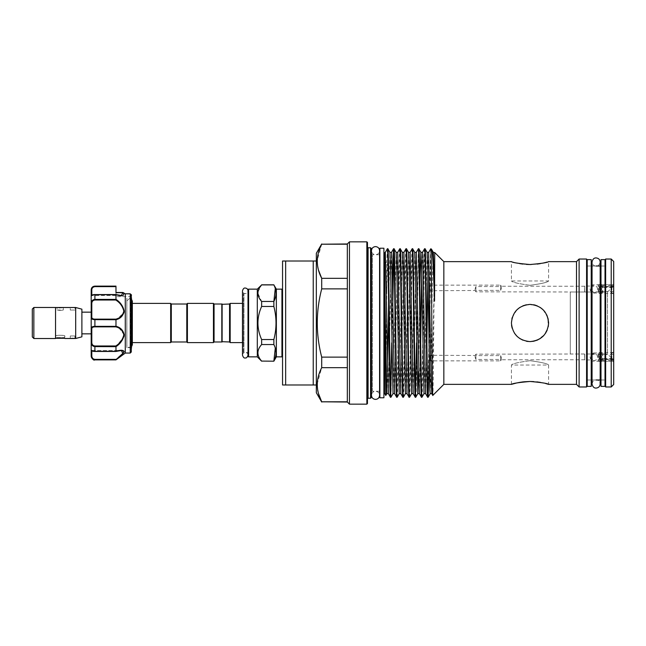 <?xml version="1.0" encoding="UTF-8"?>
<svg xmlns="http://www.w3.org/2000/svg" width="646" height="646" viewBox="0 0 646 646"><rect width="100%" height="100%" fill="white"/><g stroke="black" fill="none" stroke-linecap="round" stroke-linejoin="round"><path stroke-width="0.48" stroke-dasharray="3.23 2.42" d="M601.765 289.844L603.162 292.097L603.162 290.789L601.765 289.497L600.683 289.844L600.683 286.453L599.133 286.784L599.133 287.559L613.393 287.559L613.393 292.808L613.393 286.784L611.843 286.453L611.843 293.373L611.843 284.692L611.843 285.548L600.683 285.548L600.683 284.692L601.765 284.773L603.162 285.968L603.162 287.276L601.765 286.598L601.765 284.773M603.162 290.789L601.765 291.467L599.133 291.467L599.133 288.568L601.765 288.568L603.162 287.276M613.393 287.042L599.133 287.042L599.133 286L600.683 285.548M601.765 286.598L599.133 286.558L599.133 287.042M600.683 286.453L611.843 286.453M601.765 288.568L603.162 285.968M601.765 288.221L600.683 288.221L600.683 293.373L601.765 293.292L603.162 292.097M599.133 288.568L600.683 288.221M599.133 291.467L599.133 288.326M600.683 293.292L599.133 292.743M601.765 291.467L601.765 293.292M601.765 289.497L599.133 289.497L600.683 289.844M599.133 286.784L599.133 289.739M599.133 287.559L599.133 289.497M613.393 287.559L613.393 286.784M611.843 285.548L613.393 286M599.133 286.598L599.133 286M600.683 284.773L599.133 285.322M601.765 356.156L603.162 353.903L603.162 355.211L601.765 356.503L600.683 356.156L600.683 359.547L599.133 359.216L599.133 358.441L613.393 358.441L613.393 353.192L613.393 359.216L611.843 359.547L611.843 352.627L611.843 361.308L611.843 360.452L600.683 360.452L600.683 361.308L601.765 361.227L603.162 360.032L603.162 358.724L601.765 359.402L601.765 361.227M603.162 355.211L601.765 354.533L599.133 354.533L599.133 357.432L601.765 357.432L603.162 358.724M613.393 358.958L599.133 358.958L599.133 360L600.683 360.452M601.765 359.402L599.133 359.442L599.133 358.958M600.683 359.547L611.843 359.547M601.765 357.432L603.162 360.032M601.765 357.779L600.683 357.779L600.683 352.627L601.765 352.708L603.162 353.903M599.133 357.432L600.683 357.779M599.133 354.533L599.133 357.674M600.683 352.708L599.133 353.257M601.765 354.533L601.765 352.708M601.765 356.503L599.133 356.503L600.683 356.156M599.133 359.216L599.133 356.261M599.133 358.441L599.133 356.503M613.393 358.441L613.393 359.216M611.843 360.452L613.393 360M599.133 359.402L599.133 360M600.683 361.227L599.133 360.678M587.206 259.619L587.206 386.381M591.227 259.619L591.227 386.381M591.227 323L591.227 379.993L591.227 323M600.99 259.619L600.99 386.381M605.019 259.619L605.019 386.381M605.019 323L605.019 379.993L605.019 323M63.986 338.262L64.689 337.567L55.701 337.567L64.689 337.567L64.689 335.968C64.963 335.096 55.419 335.096 55.701 335.968C55.419 335.096 64.963 335.096 64.689 335.968L64.842 335.968C65.133 335.032 55.249 335.04 55.54 335.968C55.257 335.032 65.133 335.04 64.842 335.968L64.842 338.496C65.133 337.721 55.257 337.721 55.54 338.496L55.54 335.968L55.701 337.567L56.396 338.262M32.3 309.054L32.3 336.946M33.85 307.472L33.85 338.528M55.54 307.472L55.54 338.528M81.889 336.832L81.889 309.168M75.687 338.496L75.687 307.504M58.964 307.771L57.09 307.504L57.09 310.032C59.157 310.443 61.225 310.443 63.292 310.032C61.225 310.443 59.157 310.443 57.09 310.032L63.292 310.032L63.292 307.504M74.912 307.504L70.261 307.504L70.261 310.032L74.912 310.032L70.261 310.032L74.912 310.032L74.912 307.504M74.912 338.496L74.912 335.968L70.261 335.968L74.912 335.968L70.261 335.968L70.261 338.496L71.706 338.342M91.183 323L91.183 333.845L91.183 323M124.169 311.186C123.144 306.236 120.414 302.288 115.973 299.34L115.771 300.01C120.075 302.732 122.748 306.446 123.806 311.138C122.756 315.498 120.083 318.163 115.771 319.148L94.905 319.148C92.822 319.076 91.789 318.405 91.805 317.138A0.622 0.484 -0 0 0 91.183 317.614L91.183 333.845M115.973 299.397L94.905 299.397L94.905 294.665C92.435 294.931 91.199 295.392 91.183 296.054A0.622 0.614 0 0 1 91.805 295.44L94.905 294.56L91.805 295.44A0.622 0.614 -0 0 0 91.183 296.054L91.183 317.614C91.199 318.914 92.435 319.592 94.905 319.657L94.905 319.148M116.555 326.48L94.905 326.343L94.905 319.657L115.973 319.657L115.771 319.148M131.469 351.569L131.469 297.741L131.469 348.259L130.855 347.637L130.855 298.363L130.855 347.637L126.826 347.637L126.826 298.363L126.826 347.637M125.276 353.063L125.276 293.865L130.217 293.841L129.846 294.067L131.291 294.738A0.622 0.606 180 0 1 131.469 295.157L131.469 295.303A0.622 0.493 180 0 0 130.855 294.802L129.846 294.067L131.291 294.738L130.855 294.802L131.291 294.738L131.291 352.005M91.183 291.564L91.183 295.416L91.183 289.836L91.183 290.28L91.805 289.892C91.789 288.1 92.822 287.018 94.905 286.63L115.973 286.63L115.973 296.659L115.973 292.476L122.934 292.654L121.383 295.521L115.771 294.56L94.905 294.519L115.852 294.519M115.973 291.564L115.973 295.416L115.973 292.476L122.893 292.476L124.969 294.067L122.805 292.856L124.969 294.067L129.846 294.067L125.267 293.841M91.805 303.733C91.789 301.577 92.822 300.333 94.905 300.01L94.905 299.397C92.435 299.752 91.199 301.173 91.183 303.668L91.805 303.733L91.805 317.138M130.234 293.882L130.234 353.063M115.973 299.34L115.973 294.705C122.191 296.659 124.638 295.981 123.305 292.678L122.934 292.654A0.622 0.452 -38.6 0 1 123.305 292.678M115.973 359.879L115.771 359.37L94.905 359.37C92.822 358.99 91.789 357.9 91.805 356.108L91.805 350.786M118.791 357.529L123.951 352.328M124.169 351.456L123.959 350.915M123.604 350.633L115.973 351.295L115.973 346.66L123.911 336.736M124.169 334.733L118.517 327.352M115.973 326.278L115.973 319.722L123.951 312.874M126.842 323L126.842 345.117L126.842 323M126.826 323L126.826 345.117L126.826 323M132.341 344.819L131.227 342.606L132.341 342.606L132.341 301.181L131.227 303.394L131.227 342.606L131.227 303.394L132.341 303.394M221.812 304.016L221.812 341.984M214.068 304.016L214.068 341.984M213.446 303.394L213.446 342.606M187.413 303.394L187.413 342.606M186.791 304.016L186.791 341.984M171.295 341.984L171.295 304.016M221.812 304.331L221.812 341.669L221.812 304.331M222.119 341.984L222.119 304.016M282.552 289.763L282.552 356.237L282.552 289.763M247.999 289.763L247.999 356.237M243.348 351.82L243.348 294.18L243.348 351.82A0.622 0.622 0 0 0 243.97 352.441L247.999 352.441L247.999 293.559L247.999 352.441M243.348 294.18A0.622 0.622 0 0 1 243.97 293.559L247.999 293.559M243.348 343.22L243.348 302.78L243.348 343.22A0.622 0.622 0 0 0 242.735 342.606L242.484 290.797C242.839 292.654 243.76 293.575 245.246 293.559C246.312 293.93 247.232 293.018 247.999 290.797L247.999 323L247.999 290.797M243.348 302.78A0.622 0.622 0 0 1 242.735 303.394L242.484 303.394M257.302 356.858L257.302 289.142M257.964 291.944L261.638 284.805M261.638 361.195L261.638 361.09C256.696 355.591 256.696 350.075 261.638 344.552L261.638 339.538C256.696 328.507 256.696 317.477 261.638 306.462L261.638 301.448L257.875 293.179M230.178 342.606L230.178 303.394M229.564 341.984L229.564 304.016M276.359 356.858L276.359 289.142M261.638 361.09L273.856 361.195M261.638 301.448L273.856 301.448L273.856 306.462C276.722 317.501 276.722 328.523 273.856 339.538L273.856 344.552L275.293 348.089M273.856 284.805L275.293 288.447M316.338 261.016L316.338 384.984L316.338 261.016L313.237 261.016L313.237 384.984L285.653 384.984L285.653 261.016L313.237 261.016M533.701 341.225L530.027 341.597C518.706 340.507 512.512 334.305 511.43 323C512.536 311.671 518.73 305.469 530.027 304.403C541.332 305.493 547.533 311.695 548.615 323L548.252 319.334M500.61 290.377C501.562 288.116 501.716 286.743 501.07 286.243L584.678 286.243L584.678 291.822L584.783 286.057L584.783 292.008L584.783 286.057L591.074 286.057L591.074 292.008L475.916 291.822L475.916 290.377L500.61 290.377L500.61 285.144L430.131 285.144L430.131 290.724L430.131 285.144M591.074 285.007L598.39 284.692L598.39 293.373L598.204 285.007L598.204 293.058L591.074 293.058L591.074 285.007L591.074 293.058M613.393 292.808L611.843 293.373L598.39 293.373L598.39 284.692L611.843 284.692L611.843 293.373L613.7 293.873L613.7 284.2L613.7 293.873M599.133 292.808L600.683 293.373L611.843 293.373L611.843 284.692L613.7 284.2M500.61 355.623C501.562 357.884 501.716 359.257 501.07 359.757L584.678 359.757L584.678 354.178L584.783 359.943L584.783 353.992L584.783 359.943L591.074 359.943L591.074 353.992L475.916 354.178L475.916 355.623L500.61 355.623L500.61 360.856L432.166 360.856M591.074 360.993L598.39 361.308L598.39 352.627L598.204 360.993L598.204 352.942L591.074 352.942L591.074 360.993L591.074 352.942M613.393 353.192L611.843 352.627L598.39 352.627L598.39 361.308L611.843 361.308L611.843 352.627L613.7 352.127L613.7 361.8L613.7 352.127M599.133 353.192L600.683 352.627L611.843 352.627L611.843 361.308L613.7 361.8M613.7 285.807L607.498 292.008L570.273 292.008L570.273 353.992L607.498 353.992L607.498 292.008L607.498 353.992L613.7 360.193L613.7 285.807L613.7 360.193M613.7 384.483L613.7 261.517M611.221 259.03L611.221 386.97M347.33 402.03L347.33 243.97M349.454 404.154L349.454 241.846M366.855 404.154L366.855 241.846M367.469 403.532L367.469 242.468M367.469 247.135L367.469 398.865L367.469 247.135M370.57 398.251L370.57 247.749M371.192 397.629L371.192 248.371M379.59 391.274L372.435 391.274L372.435 254.726L372.435 391.274A1.244 1.244 0 0 0 371.474 391.734L371.474 250.664C371.708 253.135 373.065 254.484 375.528 254.726C377.999 254.484 379.347 253.135 379.59 250.664L379.59 395.336C379.347 392.865 377.999 391.516 375.528 391.274C373.065 391.516 371.708 392.865 371.474 395.336M371.192 253.482L371.192 392.518L371.192 253.482M379.59 254.726L372.435 254.726A1.244 1.244 0 0 1 371.474 254.266M430.729 248.823L429.719 285.895M428.936 342.881L427.652 397.193M429.194 360.105L431.003 248.807M387.366 248.807L386.776 261.67L384.733 264.585L384.515 258.521L384.515 391.274L384.515 254.726L384.515 393.285M385.775 395.465L386.776 290.135L387.875 248.807M386.776 290.135L386.776 261.67M392.526 285.895L391.742 342.881M390.717 394.73L390.459 397.193M390.991 397.177L392.792 303.119M393.818 251.27L394.068 248.807M399.761 248.807C398.727 244.22 397.694 401.78 396.66 397.193M397.169 397.193C398.202 401.78 399.236 244.22 400.27 248.807M405.954 248.807C404.921 244.22 403.895 401.78 402.862 397.193M403.37 397.193C404.404 401.78 405.43 244.22 406.463 248.807M412.156 248.807C411.122 244.22 410.089 401.78 409.055 397.193M409.564 397.193C410.598 401.78 411.631 244.22 412.665 248.807M418.333 248.823L416.533 342.881M415.507 394.73L415.257 397.193M415.766 397.193C416.799 401.78 417.833 244.22 418.866 248.807M424.551 248.807C423.518 244.22 422.484 401.78 421.45 397.193M421.959 397.193C422.993 401.78 424.026 244.22 425.06 248.807M443.834 384.362L443.834 261.638M434.75 252.546L434.54 257.261C433.959 280.824 433.377 399.349 432.812 395.392M548.615 323C547.525 334.313 541.332 340.515 530.027 341.597C518.722 340.499 512.52 334.297 511.43 323.008C512.528 311.695 518.722 305.493 530.027 304.403L533.677 304.767M537.165 305.833L540.379 307.553M543.189 309.862L547.808 317.566L548.268 326.577L544.457 334.725L537.31 340.111M526.409 264.408L522.88 264.085M519.683 263.616L511.43 261.638L511.43 280.962L548.615 280.962L548.615 261.638L547.162 262.066M543.133 263.067L540.322 263.625M537.157 264.085L531.214 264.513M576.507 384.362L576.507 261.638M533.798 381.6L536.891 381.883M540.484 382.408L545.604 383.514M516.219 383.086L517.147 382.876M523.664 381.826L524.156 381.77M579.115 386.97L579.115 259.03M586.584 386.97L586.584 259.03M586.584 379.993L586.584 266.007L586.584 379.993M587.206 266.007L591.227 266.007L587.206 266.007M592.051 266.007L596.113 266.007M600.99 266.007L605.019 266.007L600.99 266.007M605.641 379.993L605.641 266.007L605.641 379.993M587.206 379.993L591.227 379.993L587.206 379.993M592.051 384.007C592.673 381.197 594.021 379.84 596.113 379.945C598.204 379.84 599.553 381.197 600.174 384.007L600.174 261.993C599.553 264.803 598.204 266.16 596.113 266.055C594.021 266.16 592.673 264.803 592.051 261.993L592.051 379.993L596.113 379.993M600.99 379.993L605.019 379.993L600.99 379.993M605.641 386.97L605.641 259.03M316.338 392.728L316.338 253.272M321.708 243.97L317.243 260.314M317.234 261.267L318.454 270.028M347.33 278.329L347.33 244.204L347.33 278.329L321.708 278.329L321.708 288.875C315.805 311.655 315.805 334.41 321.708 357.125L321.708 367.671L317.243 383.772M317.234 384.733L318.454 393.487M347.33 401.796L347.33 367.671L347.33 401.796L321.708 402.03M500.61 359.41L500.61 360.856L501.401 359.531L500.61 359.41L475.916 359.41L475.916 354.178L475.125 355.502L432.109 355.276M500.61 286.59L500.61 285.144L501.401 286.469L500.61 286.59L475.916 286.59L475.916 291.822L475.125 290.498L430.131 290.724M383.902 254.726L383.902 391.274L383.902 254.726M379.872 254.726L379.872 391.274L379.872 254.726M383.902 248.217L383.902 397.783M379.872 248.217L379.872 397.783M475.916 286.59C474.963 288.851 474.802 290.232 475.448 290.724L475.916 290.377M475.916 359.41C474.963 357.149 474.802 355.768 475.448 355.276L475.916 355.623M430.729 355.276L430.131 355.276L430.131 360.856L430.131 355.276M430.817 360.856L430.131 360.856M530.027 285.298C518.714 283.788 512.512 282.342 511.43 280.962C512.512 282.342 518.714 283.788 530.027 285.298C518.714 283.788 512.512 282.342 511.43 280.962C512.512 282.342 518.714 283.788 530.027 285.298C541.332 283.788 547.533 282.342 548.615 280.962C547.517 282.35 541.316 283.796 530.027 285.298C541.332 283.788 547.533 282.342 548.615 280.962C547.517 282.35 541.316 283.796 530.027 285.298M530.027 360.702C518.714 362.212 512.512 363.658 511.43 365.038C512.528 363.65 518.73 362.204 530.027 360.702C518.714 362.212 512.512 363.658 511.43 365.038C512.528 363.65 518.73 362.204 530.027 360.702C541.332 362.212 547.533 363.658 548.615 365.038C547.533 363.658 541.332 362.212 530.027 360.702C541.332 362.212 547.533 363.658 548.615 365.038C547.533 363.658 541.332 362.212 530.027 360.702M546.815 315.014L545.006 311.994M544.207 310.976L543.141 309.822M540.403 307.577L535.687 305.292M534.307 304.904L526.345 304.775M522.88 305.833L519.659 307.561M516.889 309.838L512.278 317.436M511.89 318.89L511.543 325.083M570.273 353.992L570.273 292.008M170.673 342.606L170.673 303.394M512.189 328.257L514.587 333.36M516.881 336.154L519.65 338.431M522.848 340.151L526.361 341.233M528.162 341.5L530.019 341.597M533.636 341.241L537.189 340.159M540.371 338.447L543.108 336.219M543.851 335.427L545.499 333.312M547.178 330.163L548.252 326.666M347.33 244.204L321.708 244.204M347.33 288.875L347.33 357.125L347.33 288.875L321.708 288.875M321.708 357.125L347.33 357.125M347.33 367.671L321.708 367.671M431.003 251.27L431.609 249.404M384.515 253.329L384.515 252.804M591.074 353.992L591.074 359.943M591.074 292.008L591.074 286.057M285.653 261.016L282.552 261.016L282.552 384.984L285.653 384.984M313.237 384.984L316.338 384.984M273.856 344.552L261.638 344.552M273.856 306.462L261.638 306.462M261.638 339.538L273.856 339.538M273.856 284.91L261.638 284.91M115.852 351.481L94.905 351.44L115.771 351.44L121.383 350.479L91.805 350.479L91.183 349.946A0.622 0.614 180 0 0 91.805 350.56L94.905 351.44L91.805 350.56A0.622 0.614 0 0 1 91.183 349.946C91.336 350.843 92.58 351.351 94.905 351.481L94.905 351.335C92.435 351.069 91.199 350.6 91.183 349.946M131.469 332.666L131.469 297.741L130.855 298.363L126.826 298.363M93.533 286.541L91.183 290.28M115.973 286.63L115.973 286.121M91.183 296.054C91.207 295.165 92.451 294.657 94.905 294.519L115.973 294.705M94.905 326.852L94.905 326.343C92.435 326.408 91.199 327.086 91.183 328.386A0.622 0.484 180 0 0 91.805 328.862C91.789 327.603 92.822 326.933 94.905 326.852L115.771 326.852C120.083 327.829 122.756 330.502 123.806 334.878C122.748 339.554 120.075 343.26 115.771 345.99L115.973 346.66M115.771 345.99L94.905 345.99C92.822 345.667 91.789 344.431 91.805 342.267L91.183 342.332L93.339 346.256M115.973 351.295L94.905 351.335L94.905 346.603L115.973 346.603M91.805 356.108L93.355 359.378M91.805 350.479L121.391 350.479L123.798 351.723M123.418 352.684L122.958 353.314M118.307 357.456L115.771 359.37M122.805 292.856L115.973 292.856L122.805 292.856M131.469 295.303A0.622 0.493 0 0 0 130.855 294.802L130.855 296.659L130.855 294.802M115.771 326.852L115.973 326.343M33.85 323L33.85 338.496L33.85 323M56.63 338.496L63.76 338.496M593.803 286.42A3.69 2.608 180 0 0 590.113 289.037A3.69 2.608 180 0 0 593.803 291.645M593.803 354.355A3.69 2.608 180 0 0 590.113 356.963A3.69 2.608 180 0 0 593.803 359.58M94.905 300.01L115.771 300.01M281.939 289.142L281.939 356.858M248.621 356.858L248.621 289.142M243.97 352.441L243.97 293.559L243.97 352.441M368.091 398.251L368.091 247.749M384.733 264.585L385.299 252.36M388.399 393.64L391.5 252.36M394.601 393.64L397.694 252.36M400.795 393.64L403.895 252.36M406.996 393.64L410.097 252.36M413.19 393.64L416.29 252.36M419.391 393.64L420.683 342.881M421.709 274.687L422.492 252.36M425.593 393.64L426.877 342.881M427.902 274.687L428.686 252.36M432.408 381.197L434.54 257.261M386.833 393.64L387.616 371.313M388.642 303.119L389.934 252.36M393.034 393.64L396.135 252.36M399.228 393.64L402.329 252.36M405.43 393.64L408.53 252.36M411.631 393.64L414.724 252.36M418.608 371.313L419.9 285.895M424.026 393.64L427.127 252.36M430.22 393.64L432.828 260.225M91.805 295.214L91.805 289.892M115.973 286.275L94.905 286.121M94.905 359.879L115.973 359.725M91.805 342.267L91.805 328.862M94.905 346.603L94.905 345.99M613.393 291.516L599.133 291.516M613.393 286.558L599.133 286.558M613.393 285.257L611.843 284.692L600.683 284.692L599.133 285.257M613.393 354.484L599.133 354.484M613.393 359.442L599.133 359.442M613.393 360.743L611.843 361.308L600.683 361.308L599.133 360.743M597.493 289.037A3.69 3.69 0 0 0 593.803 285.346A3.69 3.69 0 0 0 590.113 289.037A3.69 3.69 0 0 0 593.803 292.719A3.69 3.69 0 0 0 597.493 289.037M597.493 356.963A3.69 3.69 0 0 0 593.803 353.281A3.69 3.69 0 0 0 590.113 356.963A3.69 3.69 0 0 0 593.803 360.654A3.69 3.69 0 0 0 597.493 356.963M247.999 323L247.999 355.203L247.999 323M242.484 355.203C242.646 353.524 243.566 352.603 245.246 352.441C246.917 352.603 247.838 353.524 247.999 355.203M115.973 295.416L91.183 295.416M131.469 346.829L130.355 347.467L128.094 347.136L126.826 345.117M511.43 384.362L511.43 365.038L548.615 365.038L548.615 384.362M126.826 300.883L129.652 298.428L131.469 299.171M115.876 294.528L121.383 295.521L91.805 295.521L91.183 296.143M121.359 295.521L91.805 295.521M131.469 297.273L130.855 296.659L115.973 296.659M125.211 293.809L130.145 293.809M121.391 350.479C119.526 350.713 121.012 350.132 115.876 351.472"/><path stroke-width="0.97" d="M591.227 386.381L591.227 259.619L587.206 259.619L587.206 386.381L591.227 386.381M605.019 386.381L605.019 259.619L600.99 259.619L600.99 386.381L605.019 386.381M63.986 338.262L56.396 338.262M33.85 338.496L32.3 336.946L32.3 309.054L33.85 307.504M55.54 323L55.54 307.472L33.85 307.472L33.85 338.528L55.54 338.528L55.54 323M75.687 338.496L75.687 307.504L81.889 309.168L81.889 336.832L75.687 338.496L71.706 338.342M55.54 307.504L63.292 307.504L58.964 307.771M63.292 307.504L75.687 307.504M55.54 338.496C55.249 337.721 65.125 337.721 64.842 338.496L74.912 338.496M131.469 297.741L131.291 352.005L131.291 294.738L130.217 293.841L125.267 293.841L125.276 353.063L115.973 359.879L94.905 359.725C92.435 359.289 91.199 357.949 91.183 355.72L91.183 349.857L91.805 350.479M131.469 348.259L131.469 332.666M91.805 295.521L91.183 296.143L91.183 291.564M130.145 293.809L125.227 293.809L122.893 292.485L115.973 292.476L115.973 291.564M131.291 352.005L130.234 353.063L130.234 293.882M115.949 294.608L121.383 295.521L122.91 292.533L125.276 293.865L123.305 292.678C124.638 295.981 122.191 296.659 115.973 294.705L115.973 299.34C120.414 302.304 123.152 306.244 124.169 311.17C123.152 315.805 120.422 318.656 115.973 319.722L115.973 326.278C120.422 327.361 123.16 330.203 124.169 334.814C123.144 339.764 120.414 343.712 115.973 346.66L115.973 351.295C120.414 349.857 123.152 349.93 124.169 351.513C123.152 353.887 120.422 356.632 115.973 359.733L122.813 353.483L121.383 350.479L116.24 351.311M116.159 359.596L118.791 357.529M123.951 352.328L124.169 351.456M123.911 336.736L124.169 334.733M118.517 327.352L116.555 326.48M123.951 312.874L124.169 311.186M171.295 304.016L171.295 341.984L170.673 342.606L170.673 303.394L171.295 304.016L186.791 304.016L187.413 303.394L213.446 303.394L214.068 304.016L221.812 304.016L221.812 341.984L214.068 341.984L213.446 342.606L187.413 342.606L187.413 303.394M171.295 341.984L186.791 341.984L187.413 342.606M221.812 304.331L229.564 304.016L230.178 303.394L242.484 303.394M221.812 341.669L229.564 341.984L230.178 342.606L242.484 342.606L242.484 355.203C243.251 357.416 244.172 358.336 245.246 357.957C246.352 358.264 247.265 357.343 247.999 355.203M282.552 356.237A0.622 0.622 0 0 1 281.939 356.858L281.939 289.142A0.622 0.622 0 0 1 282.552 289.763M248.621 289.142L248.621 356.858A0.622 0.622 0 0 1 247.999 356.237L247.999 289.763A0.622 0.622 0 0 1 248.621 289.142L257.302 289.142L261.638 284.91C256.696 290.409 256.696 295.925 261.638 301.448L261.638 306.462C256.696 317.477 256.696 328.507 261.638 339.538L261.638 344.552C256.696 350.043 256.696 355.558 261.638 361.09L273.856 361.195L261.638 361.09M257.875 293.179L257.964 291.944M248.621 356.858L257.302 356.858L261.638 361.195M275.293 288.447L273.856 301.448C276.722 295.965 276.722 290.458 273.856 284.91L276.359 289.142L276.359 356.858L273.856 361.195M275.293 348.089L273.856 361.09C276.722 355.607 276.722 350.092 273.856 344.552L273.856 339.538C276.722 328.523 276.722 317.501 273.856 306.462L273.856 301.448L261.638 301.448M276.359 289.142L281.939 289.142M276.359 356.858L281.939 356.858M285.653 384.984L282.552 384.984L282.552 261.016L285.653 261.016L285.653 384.984L313.237 384.984L313.237 261.016L285.653 261.016M613.7 384.483L611.221 386.97L611.221 259.03L613.7 261.517L613.7 384.483M347.33 243.97L347.33 278.329L321.708 278.329C315.805 266.992 315.805 255.614 321.708 244.204L347.33 243.97L349.454 241.846L366.855 241.846L366.855 404.154L349.454 404.154L347.33 402.03L321.708 401.796C315.805 390.45 315.805 379.073 321.708 367.671L347.33 367.671L347.33 401.796L321.708 401.796L318.454 393.487M321.708 244.204L347.33 244.204M366.855 241.846L367.469 242.468L367.469 403.532L366.855 404.154M367.469 247.135A0.622 0.622 0 0 0 368.091 247.749L368.091 398.251A0.622 0.622 0 0 0 367.469 398.865M368.091 247.749L370.57 247.749L370.57 398.251L368.091 398.251M370.57 247.749L371.192 248.371L371.192 397.629L370.57 398.251M371.474 395.336L371.474 250.664C371.708 248.201 373.065 246.845 375.528 246.602C377.999 246.845 379.347 248.201 379.59 250.664L379.59 395.336C379.347 397.799 377.999 399.155 375.528 399.398C373.065 399.155 371.708 397.799 371.474 395.336L371.474 391.734A1.244 1.244 0 0 0 371.192 392.518M371.474 254.266A1.244 1.244 0 0 1 371.192 253.482M383.902 254.726L384.515 254.726L384.515 393.285L385.775 395.465L386.833 393.64L388.399 393.64L390.459 397.193L390.991 397.177L393.034 393.64L394.601 393.64L396.66 397.193L397.193 397.177L399.228 393.64L400.795 393.64L402.862 397.193L403.387 397.177L405.43 393.64L406.996 393.64L409.055 397.193L409.588 397.177L411.631 393.64L413.19 393.64L415.233 397.177L415.766 397.193L417.825 393.64L418.608 371.313M384.515 258.521C384.515 250.914 384.515 250.914 384.515 258.521L385.775 395.465M430.753 248.807L431.003 251.27L430.753 248.807L428.686 252.36L431.189 380.163L431.811 393.664L432.408 381.197M429.719 285.895L428.936 342.881M419.9 285.895L420.901 252.336L422.516 252.336L422.823 255.8L425.593 393.64L427.628 397.177L428.185 397.177L429.194 360.105M390.459 397.193C389.433 401.78 388.399 244.22 387.366 248.807L385.299 252.36L388.399 393.64M387.366 248.807L387.891 248.823L389.934 252.36L390.531 265.837L393.034 393.64M396.66 397.193C395.627 401.78 394.593 244.22 393.559 248.807L392.526 285.895M391.742 342.881L390.717 394.73M393.559 248.807L394.092 248.823L396.135 252.36L396.733 265.837L399.228 393.64M392.792 303.119L393.818 251.27M402.862 397.193C401.828 401.78 400.795 244.22 399.761 248.807L397.694 252.36L400.795 393.64M399.761 248.807L400.286 248.823L402.329 252.36L402.926 265.837L405.43 393.64M409.055 397.193C408.022 401.78 406.988 244.22 405.954 248.807L403.895 252.36L406.996 393.64M405.954 248.807L406.487 248.823L408.53 252.36L409.128 265.837L411.631 393.64M415.257 397.193C414.223 401.78 413.19 244.22 412.156 248.807L410.097 252.36L413.19 393.64M412.156 248.807L412.689 248.823L414.724 252.36L415.321 265.837L417.8 393.664L419.391 393.64L421.434 397.177L421.959 397.193L424.026 393.64L425.593 393.64M421.45 397.193C420.417 401.78 419.391 244.22 418.358 248.807L416.29 252.36L419.391 393.64M416.533 342.881L415.507 394.73M418.358 248.807L418.883 248.823L420.926 252.36L421.523 265.837L424.026 393.64M427.652 397.193C426.618 401.78 425.585 244.22 424.551 248.807L422.492 252.36M424.551 248.807L425.084 248.823L427.127 252.36L427.725 265.837L429.889 390.2L430.204 393.664L431.786 393.64L432.812 395.392C432.198 400.512 431.601 268.34 431.003 251.27M387.875 248.807C388.908 244.22 389.934 401.78 390.967 397.193M394.068 248.807C395.102 244.22 396.135 401.78 397.169 397.193M400.27 248.807C401.303 244.22 402.337 401.78 403.37 397.193M406.463 248.807C407.497 244.22 408.53 401.78 409.564 397.193M412.665 248.807C413.698 244.22 414.732 401.78 415.766 397.193M418.866 248.807C419.892 244.22 420.926 401.78 421.959 397.193M425.06 248.807C426.094 244.22 427.127 401.78 428.161 397.193M432.828 260.225L433.321 252.36L431.609 249.404C432.562 249.889 433.547 271.716 434.54 301.125L434.742 252.546L443.834 261.638L443.834 384.362L432.812 395.392M431.609 249.404L431.003 248.807M533.677 304.767L537.165 305.833M540.379 307.553L543.189 309.862M537.31 340.111L533.701 341.225M443.834 261.638L511.43 261.638C512.52 262.583 518.722 263.544 530.027 264.521L526.409 264.408M522.88 264.085L519.683 263.616M547.162 262.066L545.523 262.502M545.418 262.526L543.133 263.067M540.322 263.625L537.157 264.085M531.214 264.513L530.027 264.521C541.332 263.544 547.525 262.575 548.615 261.638L576.507 261.638L579.115 259.03L586.584 259.03L586.584 386.97L579.115 386.97L576.507 384.362L548.615 384.362C547.525 383.417 541.324 382.456 530.027 381.479L533.798 381.6M536.891 381.883L540.484 382.408M545.604 383.514L548.615 384.362M443.834 384.362L511.43 384.362L516.219 383.086M517.147 382.876L519.691 382.384M519.82 382.359L522.784 381.923M522.856 381.915L523.664 381.826M524.156 381.77L530.027 381.479C518.73 382.456 512.528 383.417 511.43 384.362M586.584 266.007L587.206 266.007M591.227 266.007L592.051 266.007M596.113 266.007L600.99 266.007M605.019 266.007L605.641 266.007M586.584 379.993L587.206 379.993M591.227 379.993L592.051 379.993L592.051 384.007C592.673 386.817 594.021 388.173 596.113 388.068C598.576 387.826 599.932 386.47 600.174 384.007L600.174 261.993C599.932 259.53 598.576 258.174 596.113 257.932C594.021 257.827 592.673 259.183 592.051 261.993L592.051 384.007M596.113 379.993L600.99 379.993M605.019 379.993L605.641 379.993M611.221 386.97L605.641 386.97L605.641 259.03L611.221 259.03M321.708 402.03L316.338 392.728L316.338 253.272L321.708 243.97M317.243 260.314L317.234 261.267M318.454 270.028L321.708 278.329L321.708 288.875L347.33 288.875L347.33 357.125L321.708 357.125C315.805 334.41 315.805 311.655 321.708 288.875M317.243 383.772L317.234 384.733M383.902 391.274L384.515 391.274M383.902 397.783L383.902 248.217L379.872 248.217L379.872 397.783L383.902 397.783M432.109 355.276L430.729 355.276M432.166 360.856L430.817 360.856M548.252 319.334L546.815 315.014M545.006 311.994L544.207 310.976M543.141 309.822L540.403 307.577M535.687 305.292L534.307 304.904M526.345 304.775L522.88 305.833M519.659 307.561L516.889 309.838M512.278 317.436L511.89 318.89M548.615 323C547.517 311.695 541.324 305.493 530.035 304.403C518.722 305.501 512.52 311.695 511.43 323C512.52 334.305 518.722 340.499 530.019 341.597C541.316 340.507 547.517 334.305 548.615 323L548.252 326.666M131.469 346.829L132.341 344.819L132.341 342.606L170.673 342.606M132.341 303.394L170.673 303.394M511.543 325.083L511.793 326.65M511.793 326.674L512.189 328.257M514.587 333.36L516.881 336.154M519.65 338.431L522.848 340.151M526.361 341.233L528.162 341.5M530.019 341.597L533.636 341.241M537.189 340.159L540.371 338.447M543.108 336.219L543.851 335.427M545.499 333.312L547.178 330.163M321.708 367.671L321.708 357.125M579.115 259.03L579.115 386.97M576.507 261.638L576.507 384.362M384.515 254.726L384.515 253.329M349.454 241.846L349.454 404.154M347.33 278.329L347.33 288.875M347.33 357.125L347.33 367.671M313.237 261.016L316.338 261.016M316.338 384.984L313.237 384.984M222.119 304.016L222.119 341.984M229.564 304.016L229.564 341.984M230.178 303.394L230.178 342.606M257.302 289.142L257.302 356.858M261.638 284.91L273.856 284.91M273.856 339.538L261.638 339.538M261.638 306.462L273.856 306.462M261.638 344.552L273.856 344.552M186.791 341.984L186.791 304.016M213.446 342.606L213.446 303.394M214.068 341.984L214.068 304.016M81.889 333.845L91.183 333.845L91.183 355.72L91.805 356.108C91.789 357.9 92.822 358.982 94.905 359.37L115.771 359.37M93.339 346.256L94.905 346.603L94.905 351.335C92.435 351.069 91.199 350.608 91.183 349.946L91.183 296.054C91.336 295.157 92.58 294.649 94.905 294.519L94.905 294.665C92.435 294.931 91.199 295.4 91.183 296.054M91.183 296.143L91.183 290.28C91.199 288.043 92.435 286.711 94.905 286.275L93.533 286.541M130.855 294.802L131.291 294.738A0.622 0.606 -0 0 1 131.469 295.157L131.469 295.303M121.383 295.521L115.876 294.528M123.305 292.678A0.622 0.452 -38.6 0 0 122.934 292.654L115.973 292.654L115.973 286.63L94.905 286.63C92.822 287.01 91.789 288.1 91.805 289.892L91.183 290.28M115.973 346.66L94.905 346.603C92.435 346.248 91.199 344.827 91.183 342.332L91.805 342.267C91.789 344.423 92.822 345.667 94.905 345.99L115.771 345.99C120.083 343.26 122.756 339.538 123.806 334.838C122.748 330.494 120.075 327.837 115.771 326.852L115.973 326.278M115.973 319.722L94.905 319.657C92.435 319.592 91.199 318.914 91.183 317.614A0.622 0.484 0 0 1 91.805 317.138C91.789 318.397 92.822 319.067 94.905 319.148L115.771 319.148C120.083 318.171 122.756 315.498 123.806 311.122C122.748 306.446 120.075 302.74 115.771 300.01L115.973 299.34M115.771 300.01L94.905 300.01C92.822 300.333 91.789 301.569 91.805 303.733L91.183 303.668C91.199 301.173 92.435 299.744 94.905 299.397L115.973 299.397M115.973 294.705L94.905 294.665L94.905 300.01M94.905 286.63L94.905 286.121L115.973 286.121L115.973 286.63M94.486 319.649L94.905 319.657L94.905 326.343L115.973 326.343M93.355 359.378L94.905 359.879C93.735 360.638 92.491 359.394 91.183 356.164M115.973 351.335L94.905 351.335L115.973 351.295M115.771 326.852L94.905 326.852C92.822 326.924 91.789 327.595 91.805 328.862L91.805 342.267M91.805 328.862A0.622 0.484 0 0 1 91.183 328.386C91.199 327.086 92.435 326.408 94.905 326.343L94.905 326.852M123.798 351.723L123.418 352.684M122.958 353.314L118.307 357.456M115.852 294.519L94.905 294.56L115.973 294.665M115.771 319.148L115.973 319.657M115.771 345.99L115.973 346.603M389.934 252.36L391.524 252.336L391.831 255.8L394.601 393.64M420.683 342.881L421.709 274.687M426.877 342.881L427.902 274.687M384.733 286.776L386.833 393.64M387.616 371.313L388.642 303.119M434.742 252.546L433.321 252.36L434.54 301.125M91.805 289.892L91.805 295.214M94.905 286.275L115.973 286.275M91.805 350.786L91.805 356.108M91.805 303.733L91.805 317.138M94.905 319.148L94.905 319.657M94.905 345.99L94.905 346.603M242.484 355.203L242.484 290.797C243.146 288.705 244.067 287.785 245.246 288.043C246.917 288.205 247.838 289.125 247.999 290.797M125.276 353.063L130.234 353.063M131.469 299.171L132.341 301.181L132.341 344.819M391.5 252.36L393.543 248.823M396.135 252.36L397.694 252.36M402.329 252.36L403.895 252.36M408.53 252.36L410.097 252.36M414.724 252.36L416.29 252.36M427.127 252.36L428.686 252.36M384.515 252.804L385.299 252.36M428.185 397.177L430.22 393.64M261.638 284.805L273.856 284.805M94.905 286.121C92.644 286.34 91.401 287.583 91.183 289.836M94.905 359.879L115.973 359.879M131.235 294.665L130.209 293.833L131.235 294.665M115.876 351.472L121.383 350.479M91.183 349.946C91.207 350.835 92.451 351.343 94.905 351.481L115.852 351.481M81.889 312.155L91.183 312.155"/></g></svg>
